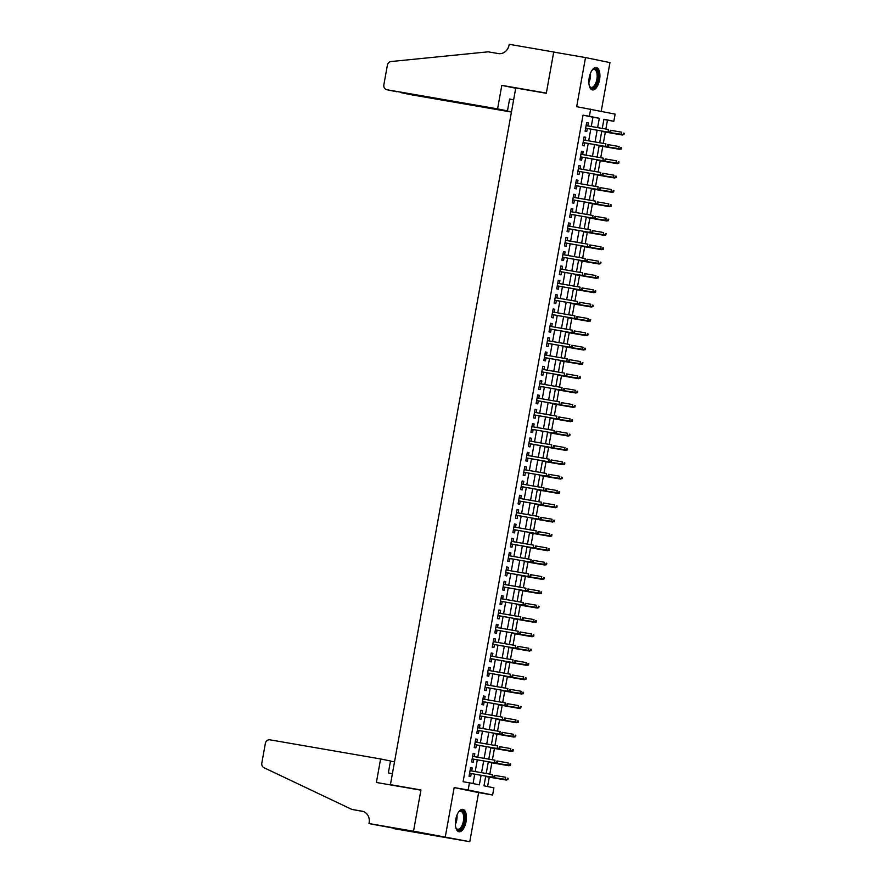 <?xml version="1.0" encoding="UTF-8"?>
<svg xmlns="http://www.w3.org/2000/svg" width="886" height="886" viewBox="0 0 886 886"><rect width="100%" height="100%" fill="white"/><g stroke="black" fill="none" stroke-linecap="round" stroke-linejoin="round"><path stroke-width="1.33" d="M466.069 821.61A11.363 5.261 99.8 0 0 462.846 809.35A11.363 5.261 99.8 0 0 455.758 819.495A11.363 5.261 99.8 0 0 458.981 831.744A11.363 5.261 99.8 0 0 466.069 821.61M599.545 79.784A11.363 5.261 99.8 0 0 596.322 67.524A11.363 5.261 99.8 0 0 589.234 77.658A11.363 5.261 99.8 0 0 592.457 89.918A11.363 5.261 99.8 0 0 599.545 79.784M485.738 776.092L483.989 785.816L493.901 787.853L492.616 795.019L468.162 789.991L469.447 782.825L479.359 784.863L481.087 775.283M368.986 823.537L413.518 831.245L420.905 790.168L376.384 782.471L380.615 758.959L269.931 739.821A4.375 3.876 -78.4 0 0 265.346 743.465L261.824 763.034A4.375 3.876 -78.4 0 0 263.973 767.708L351.853 809.416L362.031 811.177A10.2 9.037 101.6 0 1 362.285 811.222A10.2 9.037 101.6 0 1 369.13 822.751L368.986 823.537L373.781 824.523L419.909 832.951L393.45 828.565L469.79 841.7L478.617 792.605L492.616 795.019M601.217 111.259L609.967 62.607L585.513 57.568L576.675 106.674L615.128 114.117L613.843 121.282L603.92 119.245L602.281 128.404M605.891 129.035L607.475 120.186L613.843 121.282M487.577 786.558L489.271 777.133M489.825 774.098L491.852 762.802M492.406 759.767L494.432 748.471M494.986 745.425L497.013 734.129M497.555 731.094L499.593 719.797M500.136 716.763L502.174 705.466M502.716 702.421L504.754 691.124M505.297 688.09L507.335 676.793M507.877 673.759L509.915 662.462M510.458 659.417L512.485 648.12M513.038 645.086L515.065 633.789M515.619 630.754L517.645 619.458M518.199 616.412L520.226 605.116M520.769 602.081L522.806 590.785M523.349 587.75L525.387 576.443M525.93 573.408L527.967 562.112M528.51 559.077L530.548 547.781M531.091 544.746L533.128 533.438M533.671 530.404L535.698 519.107M536.251 516.073L538.278 504.776M538.832 501.742L540.859 490.434M541.412 487.4L543.439 476.103M543.982 473.069L546.02 461.772M546.562 458.738L548.6 447.43M549.143 444.395L551.181 433.099M551.723 430.064L553.761 418.768M554.304 415.733L556.342 404.426M556.884 401.391L558.911 390.095M559.465 387.06L561.491 375.764M562.045 372.729L564.072 361.422M564.626 358.387L566.652 347.09M567.195 344.056L569.233 332.759M569.776 329.725L571.813 318.417M572.356 315.383L574.394 304.086M574.936 301.052L576.974 289.755M577.517 286.71L579.555 275.413M580.097 272.379L582.124 261.082M582.678 258.047L584.705 246.751M585.258 243.705L587.285 232.409M587.839 229.374L589.866 218.078M590.408 215.043L592.446 203.747M592.989 200.701L595.027 189.405M595.569 186.37L597.607 175.074M598.15 172.039L600.187 160.743M600.73 157.697L602.768 146.4M603.311 143.366L605.337 132.069M437.983 836.196L413.529 831.168L469.79 841.7M413.529 831.168L420.939 789.958L390.416 784.675L515.763 88.002L546.297 93.285L553.706 52.075L585.513 57.568M471.706 770.964L472.238 767.996L470.588 767.664L469.037 776.258L470.687 776.601L471.23 773.589M474.287 756.633L474.818 753.665L473.168 753.322L471.618 761.927L473.268 762.27L473.811 759.247M476.867 742.302L477.399 739.334L475.749 738.99L474.198 747.596L475.848 747.928L476.391 744.916M479.448 727.96L479.979 724.992L478.329 724.659L476.779 733.254L478.429 733.597L478.972 730.585M482.028 713.629L482.56 710.661L480.91 710.317L479.359 718.923L481.009 719.266L481.552 716.242M484.598 699.287L485.14 696.33L483.479 695.986L481.94 704.591L483.59 704.924L484.133 701.911M487.178 684.956L487.721 681.987L486.06 681.655L484.52 690.249L486.17 690.593L486.713 687.58M489.759 670.624L490.29 667.656L488.64 667.313L487.09 675.918L488.751 676.262L489.293 673.238M492.339 656.282L492.871 653.325L491.221 652.982L489.67 661.587L491.331 661.92L491.874 658.907M494.92 641.951L495.451 638.983L493.801 638.651L492.251 647.245L493.901 647.588L494.443 644.576M497.5 627.62L498.032 624.652L496.381 624.309L494.831 632.914L496.481 633.257L497.024 630.234M500.081 613.278L500.612 610.321L498.962 609.978L497.411 618.583L499.062 618.915L499.604 615.903M502.661 598.947L503.193 595.979L501.542 595.647L499.992 604.241L501.642 604.584L502.185 601.561M505.241 584.616L505.773 581.648L504.123 581.305L502.572 589.91L504.223 590.253L504.765 587.23M507.811 570.274L508.354 567.317L506.692 566.974L505.153 575.579L506.803 575.911L507.346 572.899M510.391 555.943L510.934 552.975L509.273 552.642L507.733 561.237L509.384 561.58L509.926 558.557M512.972 541.612L513.503 538.644L511.853 538.3L510.303 546.906L511.964 547.249L512.507 544.225M515.552 527.27L516.084 524.313L514.434 523.969L512.883 532.575L514.544 532.907L515.087 529.894M518.133 512.939L518.664 509.971L517.014 509.638L515.464 518.232L517.114 518.576L517.657 515.552M520.713 498.608L521.245 495.639L519.595 495.296L518.044 503.901L519.694 504.245L520.237 501.221M523.294 484.265L523.825 481.308L522.175 480.965L520.625 489.57L522.275 489.903L522.818 486.89M525.874 469.934L526.406 466.966L524.756 466.634L523.205 475.228L524.855 475.572L525.398 472.548M528.455 455.603L528.986 452.635L527.336 452.292L525.786 460.897L527.436 461.241L527.978 458.217M531.024 441.261L531.567 438.304L529.906 437.961L528.366 446.566L530.016 446.898L530.559 443.886M533.605 426.93L534.147 423.962L532.486 423.63L530.947 432.224L532.597 432.567L533.139 429.544M536.185 412.599L536.717 409.631L535.066 409.288L533.516 417.893L535.177 418.236L535.72 415.213M538.766 398.257L539.297 395.3L537.647 394.957L536.096 403.551L537.758 403.894L538.3 400.882M541.346 383.926L541.878 380.958L540.227 380.626L538.677 389.22L540.327 389.563L540.87 386.54M543.926 369.595L544.458 366.627L542.808 366.283L541.257 374.889L542.908 375.221L543.45 372.209M546.507 355.253L547.039 352.296L545.388 351.952L543.838 360.547L545.488 360.89L546.031 357.878M549.087 340.922L549.619 337.954L547.969 337.621L546.418 346.216L548.069 346.559L548.611 343.535M551.668 326.591L552.199 323.623L550.549 323.279L548.999 331.885L550.649 332.217L551.192 329.204M554.237 312.249L554.78 309.292L553.119 308.948L551.579 317.542L553.229 317.886L553.772 314.873M556.818 297.917L557.36 294.949L555.699 294.606L554.16 303.211L555.81 303.555L556.353 300.531M559.398 283.586L559.93 280.618L558.28 280.275L556.729 288.88L558.39 289.213L558.933 286.2M561.979 269.244L562.51 266.276L560.86 265.944L559.31 274.538L560.971 274.881L561.514 271.869M564.559 254.913L565.091 251.945L563.441 251.602L561.89 260.207L563.54 260.55L564.083 257.527M567.14 240.582L567.671 237.614L566.021 237.271L564.471 245.876L566.121 246.208L566.663 243.196M569.72 226.24L570.252 223.272L568.602 222.94L567.051 231.534L568.701 231.877L569.244 228.865M572.301 211.909L572.832 208.941L571.182 208.598L569.632 217.203L571.282 217.546L571.824 214.523M574.881 197.578L575.413 194.61L573.763 194.267L572.212 202.872L573.862 203.204L574.405 200.192M577.45 183.236L577.993 180.268L576.332 179.936L574.793 188.53L576.443 188.873L576.985 185.861M580.031 168.905L580.574 165.937L578.912 165.593L577.373 174.199L579.023 174.542L579.566 171.519M582.611 154.563L583.143 151.606L581.493 151.262L579.942 159.868L581.604 160.2L582.146 157.187M585.192 140.232L585.724 137.264L584.073 136.931L582.523 145.525L584.184 145.869L584.727 142.856M607.475 120.186L603.887 119.444M591.261 126.499L592.933 117.196L583.021 115.158L463.09 781.729L469.447 782.825M473.035 783.567L474.73 774.187M475.195 771.573L477.31 759.856M477.775 757.231L479.88 745.514M480.356 742.9L482.46 731.183M482.936 728.569L485.041 716.852M485.517 714.227L487.621 702.509M488.097 699.896L490.202 688.178M490.667 685.565L492.782 673.847M493.247 671.223L495.363 659.505M495.828 656.891L497.943 645.174M498.408 642.56L500.524 630.843M500.989 628.218L503.093 616.501M503.569 613.887L505.673 602.17M506.15 599.556L508.254 587.839M508.73 585.214L510.834 573.497M511.311 570.883L513.415 559.166M513.88 556.552L515.995 544.835M516.46 542.21L518.576 530.492M519.041 527.879L521.156 516.161M521.621 513.548L523.737 501.83M524.202 499.206L526.306 487.488M526.782 484.875L528.887 473.157M529.363 470.544L531.467 458.826M531.943 456.201L534.048 444.484M534.524 441.87L536.628 430.153M537.093 427.528L539.209 415.822M539.674 413.197L541.789 401.48M542.254 398.866L544.369 387.149M544.835 384.524L546.95 372.818M547.415 370.193L549.519 358.476M549.996 355.862L552.1 344.145M552.576 341.52L554.68 329.802M555.157 327.189L557.261 315.471M557.737 312.858L559.841 301.14M560.306 298.516L562.422 286.798M562.887 284.185L565.002 272.467M565.467 269.853L567.583 258.136M568.048 255.511L570.163 243.794M570.628 241.18L572.733 229.463M573.209 226.849L575.313 215.132M575.789 212.507L577.893 200.79M578.37 198.176L580.474 186.459M580.95 183.845L583.054 172.128M583.52 169.503L585.635 157.786M586.1 155.172L588.215 143.454M588.681 140.841L590.796 129.123M587.772 125.901L588.304 122.932L586.654 122.589L585.103 131.194L586.753 131.538L587.296 128.514M390.416 784.675L397.205 786.07M478.617 792.605L454.164 787.576L445.326 836.672M454.164 787.576L468.162 789.991M583.021 115.158L589.378 116.254L590.674 109.089M601.804 131.028L599.7 142.746M599.224 145.359L597.12 157.077M596.643 159.69L594.539 171.408M594.063 174.033L591.959 185.75M591.494 188.364L589.378 200.081M588.913 202.695L586.798 214.412M586.333 217.037L584.217 228.754M583.752 231.368L581.648 243.085M581.172 245.699L579.067 257.416M578.591 260.041L576.487 271.758M576.011 274.372L573.907 286.089M573.43 288.703L571.326 300.42M570.85 303.045L568.746 314.763M568.28 317.376L566.165 329.094M565.7 331.707L563.585 343.425M563.119 346.049L561.004 357.767M560.539 360.38L558.435 372.098M557.958 374.723L555.854 386.429M555.378 389.054L553.274 400.771M552.798 403.385L550.693 415.102M550.217 417.727L548.113 429.444M547.637 432.058L545.532 443.775M545.067 446.389L542.952 458.106M542.487 460.731L540.371 472.448M539.906 475.062L537.791 486.779M537.326 489.393L535.222 501.111M534.745 503.735L532.641 515.453M532.165 518.066L530.061 529.784M529.584 532.397L527.48 544.115M527.004 546.74L524.9 558.457M524.423 561.071L522.319 572.788M521.854 575.402L519.739 587.119M519.274 589.744L517.158 601.461M516.693 604.075L514.578 615.792M514.113 618.406L512.008 630.123M511.532 632.748L509.428 644.465M508.952 647.079L506.847 658.796M506.371 661.41L504.267 673.127M503.791 675.752L501.686 687.47M501.21 690.083L499.106 701.801M498.641 704.414L496.525 716.132M496.06 718.756L493.945 730.474M493.48 733.087L491.365 744.805M490.899 747.419L488.795 759.136M488.319 761.761L486.215 773.478M597.618 127.606L599.301 118.292L589.378 116.254M481.552 772.67L483.667 760.952M484.133 758.338L486.248 746.621M486.713 743.996L488.828 732.279M489.293 729.665L491.398 717.948M491.874 715.334L493.978 703.617M494.454 700.992L496.559 689.275M497.035 686.661L499.139 674.944M499.615 672.33L501.72 660.613M502.196 657.988L504.3 646.271M504.765 643.657L506.881 631.939M507.346 629.326L509.461 617.608M509.926 614.984L512.042 603.266M512.507 600.653L514.611 588.935M515.087 586.322L517.191 574.604M517.668 571.979L519.772 560.262M520.248 557.648L522.352 545.931M522.829 543.317L524.933 531.6M525.409 528.975L527.513 517.258M527.978 514.644L530.094 502.927M530.559 500.313L532.674 488.596M533.139 485.971L535.255 474.254M535.72 471.64L537.824 459.923M538.3 457.309L540.405 445.592M540.881 442.967L542.985 431.249M543.461 428.636L545.566 416.918M546.042 414.294L548.146 402.587M548.622 399.963L550.727 388.245M551.192 385.631L553.307 373.914M553.772 371.289L555.887 359.583M556.353 356.958L558.468 345.241M558.933 342.627L561.037 330.91M561.514 328.285L563.618 316.568M564.094 313.954L566.198 302.237M566.675 299.623L568.779 287.906M569.255 285.281L571.359 273.564M571.835 270.95L573.94 259.233M574.405 256.619L576.52 244.901M576.985 242.277L579.101 230.559M579.566 227.946L581.681 216.228M582.146 213.615L584.251 201.897M584.727 199.272L586.831 187.555M587.307 184.941L589.412 173.224M589.888 170.61L591.992 158.893M592.468 156.268L594.572 144.551M595.049 141.937L597.153 130.22M592.933 117.196L599.301 118.292M586.643 122.645L588.304 122.932M584.062 136.976L585.724 137.264M581.482 151.318L583.143 151.606M578.901 165.649L580.574 165.937M576.332 179.98L577.993 180.268M573.751 194.322L575.413 194.61M571.171 208.653L572.832 208.941M568.59 222.984L570.252 223.272M566.01 237.326L567.671 237.614M563.43 251.657L565.091 251.945M560.849 265.999L562.51 266.276M558.269 280.33L559.93 280.618M555.688 294.661L557.36 294.949M553.119 309.004L554.78 309.292M550.538 323.335L552.199 323.623M547.958 337.666L549.619 337.954M545.377 352.008L547.039 352.296M542.797 366.339L544.458 366.627M540.216 380.67L541.878 380.958M537.636 395.012L539.297 395.3M535.055 409.343L536.717 409.631M532.475 423.674L534.147 423.962M529.906 438.016L531.567 438.304M527.325 452.347L528.986 452.635M524.745 466.678L526.406 466.966M522.164 481.02L523.825 481.308M519.584 495.352L521.245 495.639M517.003 509.683L518.664 509.971M514.423 524.025L516.084 524.313M511.842 538.356L513.503 538.644M509.262 552.687L510.934 552.975M506.692 567.029L508.354 567.317M504.112 581.36L505.773 581.648M501.531 595.691L503.193 595.979M498.951 610.033L500.612 610.321M496.37 624.364L498.032 624.652M493.79 638.695L495.451 638.983M491.209 653.037L492.871 653.325M488.629 667.368L490.29 667.656M486.049 681.699L487.721 681.987M483.479 696.042L485.14 696.33M480.899 710.373L482.56 710.661M478.318 724.704L479.979 724.992M475.738 739.046L477.399 739.334M473.157 753.377L474.818 753.665M470.577 767.708L472.238 767.996M585.635 128.226L609.203 132.302L585.646 128.193M610.033 131.826L610.698 131.959L610.952 130.53L610.288 130.397L610.033 131.826L608.017 132.058L608.483 129.478L586.111 125.613M610.288 130.397L610.952 130.53M609.203 132.302L610.698 131.959M623.921 134.683L624.176 133.243L623.511 133.11L623.257 134.55L623.921 134.683L621.23 134.783L621.695 132.202L610.532 130.264M623.511 133.11L624.176 133.243M623.257 134.55L601.738 131.405M622.426 135.026L601.727 131.438M591.87 70.503A9.835 4.552 -80.2 0 1 592.457 69.883A9.835 4.552 -80.2 0 1 598.105 74.502A9.835 4.552 -80.2 0 1 595.27 86.075A9.835 4.552 -80.2 0 1 589.6 86.396A9.835 4.552 -80.2 0 1 589.256 85.621M589.423 86.031A9.104 4.22 99.8 0 0 591.183 87.404A9.104 4.22 99.8 0 0 597.12 74.69A9.104 4.22 99.8 0 0 594.284 69.462A9.104 4.22 99.8 0 0 592.169 70.171M591.793 89.707A11.285 5.227 99.8 0 0 598.803 73.903A11.285 5.227 99.8 0 0 595.636 67.502M458.394 812.329A9.835 4.552 -80.2 0 1 458.981 811.709A9.835 4.552 -80.2 0 1 464.629 816.327A9.835 4.552 -80.2 0 1 461.794 827.901A9.835 4.552 -80.2 0 1 456.124 828.233A9.835 4.552 -80.2 0 1 455.781 827.446M455.947 827.867A9.104 4.22 99.8 0 0 457.708 829.241A9.104 4.22 99.8 0 0 463.644 816.515A9.104 4.22 99.8 0 0 460.809 811.299A9.104 4.22 99.8 0 0 458.693 811.997M458.317 831.533A11.285 5.227 99.8 0 0 465.327 815.729A11.285 5.227 99.8 0 0 462.16 809.339M497.578 108.878L386.905 89.741L507.456 110.905L497.578 108.878L501.808 85.366L546.33 93.074L553.728 51.997L509.195 44.3L509.051 45.086A10.2 9.037 -78.4 0 1 498.342 53.581L488.175 51.82L391.036 61.533A4.375 3.876 -78.4 0 0 387.381 65.21L383.86 84.779A4.375 3.876 -78.4 0 0 386.905 89.741M555.987 52.462L553.728 51.997M515.718 88.235L501.808 85.366M513.636 99.841L509.605 99.01L507.456 110.905M511.488 111.758L411.359 94.769A4.375 3.876 101.6 0 1 411.148 94.724M511.432 112.068L411.359 94.769M513.625 99.863L509.572 99.166M400.572 92.421L401.502 92.587M394.525 761.849L390.471 761.14M351.853 809.416L363.36 811.521M413.518 831.245L437.972 836.273M380.615 758.959L390.493 760.996L388.356 772.891L392.387 773.722M583.066 142.568L606.622 146.644L583.066 142.524M607.453 146.157L608.117 146.301L608.372 144.861L607.718 144.728L607.453 146.157L605.437 146.389L605.902 143.82L583.531 139.944M607.718 144.728L608.372 144.861M606.622 146.644L608.117 146.301M604.872 160.499L605.537 160.632L605.791 159.203L605.138 159.059L604.872 160.499L602.857 160.731L580.485 156.866L604.042 160.975L602.857 160.731L603.322 158.151L580.95 154.286M605.138 159.059L605.791 159.203M604.042 160.975L605.537 160.632M602.303 174.83L602.956 174.963L603.211 173.534L602.558 173.401L602.303 174.83L600.276 175.063L577.905 171.197L601.461 175.306L600.276 175.063L600.741 172.482L578.37 168.617M602.558 173.401L603.211 173.534M601.461 175.306L602.956 174.963M575.324 185.573L598.892 189.648L575.324 185.528M599.722 189.161L600.376 189.305L600.642 187.865L599.977 187.732L599.722 189.161L597.696 189.405L598.161 186.824L575.789 182.948M599.977 187.732L600.642 187.865M598.892 189.648L600.376 189.305M621.341 149.014L621.595 147.585L620.931 147.441L620.676 148.881L621.341 149.014L618.661 149.114L619.115 146.533L607.951 144.606M620.931 147.441L621.595 147.585M620.676 148.881L599.157 145.736M619.846 149.357L599.146 145.78M618.76 163.345L619.015 161.916L618.35 161.784L618.096 163.212L618.76 163.345L616.08 163.445L616.545 160.864L605.382 158.937M618.35 161.784L619.015 161.916M618.096 163.212L596.577 160.078L617.265 163.689M616.18 177.687L616.434 176.248L615.781 176.115L615.515 177.554L616.18 177.687L613.5 177.787L613.965 175.206L602.801 173.268M615.781 176.115L616.434 176.248M615.515 177.554L593.997 174.409L614.685 178.031M613.599 192.018L613.854 190.59L613.201 190.446L612.935 191.885L613.599 192.018L610.919 192.118L611.384 189.538L600.221 187.611M613.201 190.446L613.854 190.59M612.935 191.885L591.416 188.74M612.104 192.362L591.416 188.784M572.744 199.904L596.311 203.979L572.755 199.871M597.142 203.503L597.795 203.636L598.061 202.207L597.397 202.063L597.142 203.503L595.115 203.736L595.58 201.155L573.22 197.29M597.397 202.063L598.061 202.207M596.311 203.979L597.795 203.636M611.019 206.36L611.274 204.921L610.62 204.788L610.354 206.216L611.019 206.36L608.339 206.449L608.804 203.869L597.64 201.942M610.62 204.788L611.274 204.921M610.354 206.216L588.836 203.082M609.524 206.693L588.836 203.115M570.163 214.235L593.731 218.31L570.174 214.202M594.561 217.834L595.226 217.967L595.481 216.538L594.816 216.405L594.561 217.834L592.535 218.067L593 215.486L570.639 211.621M594.816 216.405L595.481 216.538M593.731 218.31L595.226 217.967M608.438 220.692L608.704 219.252L608.04 219.119L607.785 220.559L608.438 220.692L605.758 220.791L606.223 218.211L595.06 216.273M608.04 219.119L608.704 219.252M607.785 220.559L586.266 217.413M606.943 221.035L586.255 217.458M567.583 228.577L591.15 232.653L567.594 228.533M591.981 232.176L592.645 232.309L592.9 230.869L592.236 230.737L591.981 232.176L589.954 232.409L590.419 229.828L568.059 225.952M592.236 230.737L592.9 230.869M591.15 232.653L592.645 232.309M605.858 235.023L606.124 233.594L605.459 233.45L605.204 234.89L605.858 235.023L603.178 235.122L603.643 232.542L592.479 230.615M605.459 233.45L606.124 233.594M605.204 234.89L583.686 231.744M604.374 235.366L583.675 231.789M565.002 242.908L588.57 246.984L565.013 242.875M589.4 246.507L590.065 246.64L590.32 245.212L589.655 245.068L589.4 246.507L587.385 246.74L587.839 244.159L565.478 240.294M589.655 245.068L590.32 245.212M588.57 246.984L590.065 246.64M603.277 249.365L603.543 247.925L602.879 247.792L602.624 249.221L603.277 249.365L600.597 249.453L601.062 246.873L589.899 244.946M602.879 247.792L603.543 247.925M602.624 249.221L581.105 246.086M601.793 249.697L581.094 246.12M586.82 260.838L587.484 260.971L587.739 259.543L587.075 259.41L586.82 260.838L584.804 261.071L562.433 257.206L585.989 261.315L584.804 261.071L585.269 258.49L562.898 254.625M587.075 259.41L587.739 259.543M585.989 261.315L587.484 260.971M600.708 263.696L600.963 262.256L600.298 262.123L600.043 263.563L600.708 263.696L598.017 263.795L598.482 261.215L587.318 259.277M600.298 262.123L600.963 262.256M600.043 263.563L578.525 260.418M599.213 264.039L578.514 260.462M584.239 275.181L584.904 275.313L585.159 273.874L584.505 273.741L584.239 275.181L582.224 275.413L559.852 271.537L583.409 275.657L582.224 275.413L582.689 272.833L560.317 268.956M584.505 273.741L585.159 273.874M583.409 275.657L584.904 275.313M598.128 278.027L598.382 276.598L597.718 276.465L597.463 277.894L598.128 278.027L595.447 278.126L595.901 275.546L584.738 273.619M597.718 276.465L598.382 276.598M597.463 277.894L575.944 274.76L596.632 278.37M581.659 289.512L582.323 289.644L582.578 288.216L581.925 288.072L581.659 289.512L579.643 289.744L557.272 285.879L580.828 289.988L579.643 289.744L580.108 287.164L557.737 283.298M581.925 288.072L582.578 288.216M580.828 289.988L582.323 289.644M595.547 292.369L595.802 290.929L595.137 290.796L594.883 292.225L595.547 292.369L592.867 292.458L593.332 289.877L582.168 287.95M595.137 290.796L595.802 290.929M594.883 292.225L573.364 289.091L594.052 292.701M554.691 300.243L578.248 304.319L554.691 300.21M579.09 303.843L579.743 303.976L579.998 302.547L579.344 302.414L579.09 303.843L577.063 304.075L577.528 301.495L555.157 297.63M579.344 302.414L579.998 302.547M578.248 304.319L579.743 303.976M592.967 306.7L593.221 305.26L592.568 305.127L592.302 306.567L592.967 306.7L590.286 306.8L590.752 304.219L579.588 302.281M592.568 305.127L593.221 305.26M592.302 306.567L570.783 303.422M591.471 307.043L570.783 303.466M552.111 314.585L575.678 318.661L552.111 314.541M576.509 318.185L577.163 318.318L577.428 316.878L576.764 316.745L576.509 318.185L574.482 318.417L574.948 315.837L552.576 311.961M576.764 316.745L577.428 316.878M575.678 318.661L577.163 318.318M590.386 321.031L590.641 319.602L589.987 319.469L589.722 320.898L590.386 321.031L587.706 321.131L588.171 318.55L577.007 316.623M589.987 319.469L590.641 319.602M589.722 320.898L568.203 317.764M588.891 321.374L568.203 317.797M549.53 328.916L573.098 332.992L549.541 328.883M573.929 332.516L574.582 332.649L574.848 331.22L574.183 331.076L573.929 332.516L571.902 332.748L572.367 330.168L550.007 326.303M574.183 331.076L574.848 331.22M573.098 332.992L574.582 332.649M587.806 335.373L588.06 333.933L587.407 333.8L587.141 335.229L587.806 335.373L585.125 335.462L585.591 332.881L574.427 330.954M587.407 333.8L588.06 333.933M587.141 335.229L565.622 332.095M586.31 335.705L565.622 332.128M546.95 343.247L570.518 347.323L546.961 343.214M571.348 346.847L572.013 346.991L572.267 345.551L571.603 345.418L571.348 346.847L569.321 347.079L569.787 344.499L547.426 340.634M571.603 345.418L572.267 345.551M570.518 347.323L572.013 346.991M585.225 349.704L585.491 348.276L584.826 348.132L584.572 349.571L585.225 349.704L582.545 349.804L583.01 347.223L571.847 345.285M584.826 348.132L585.491 348.276M584.572 349.571L563.053 346.426M583.73 350.048L563.042 346.47M544.369 357.59L567.937 361.665L544.381 357.545M568.768 361.189L569.432 361.322L569.687 359.882L569.022 359.749L568.768 361.189L566.741 361.422L567.206 358.841L544.846 354.965M569.022 359.749L569.687 359.882M567.937 361.665L569.432 361.322M582.645 364.035L582.91 362.607L582.246 362.474L581.991 363.902L582.645 364.035L579.965 364.135L580.43 361.554L569.266 359.627M582.246 362.474L582.91 362.607M581.991 363.902L560.473 360.768M581.161 364.379L560.461 360.801M566.187 375.52L566.852 375.653L567.106 374.224L566.442 374.08L566.187 375.52L564.172 375.753L541.8 371.887L565.357 375.996L564.172 375.753L564.626 373.172L542.265 369.307M566.442 374.08L567.106 374.224M565.357 375.996L566.852 375.653M580.064 378.377L580.33 376.938L579.665 376.805L579.411 378.233L580.064 378.377L577.384 378.466L577.849 375.885L566.686 373.958M579.665 376.805L580.33 376.938M579.411 378.233L557.892 375.099L578.58 378.71M539.209 386.252L562.776 390.327L539.22 386.218M563.607 389.851L564.271 389.995L564.526 388.555L563.861 388.422L563.607 389.851L561.591 390.084L562.056 387.503L539.685 383.638M563.861 388.422L564.526 388.555M562.776 390.327L564.271 389.995M577.495 392.708L577.75 391.28L577.085 391.136L576.83 392.576L577.495 392.708L574.804 392.808L575.269 390.228L564.105 388.289M577.085 391.136L577.75 391.28M576.83 392.576L555.312 389.43L576 393.052M536.639 400.594L560.196 404.669L536.639 400.55M561.026 404.193L561.691 404.326L561.945 402.886L561.292 402.753L561.026 404.193L559.011 404.426L559.476 401.845L537.104 397.969M561.292 402.753L561.945 402.886M560.196 404.669L561.691 404.326M574.914 407.039L575.169 405.611L574.505 405.478L574.25 406.907L574.914 407.039L572.234 407.139L572.688 404.559L561.525 402.632M574.505 405.478L575.169 405.611M574.25 406.907L552.731 403.772M573.419 407.383L552.72 403.806M534.059 414.925L557.615 419L534.059 414.892M558.446 418.524L559.11 418.657L559.365 417.228L558.712 417.096L558.446 418.524L556.43 418.757L556.895 416.176L534.524 412.311M558.712 417.096L559.365 417.228M557.615 419L559.11 418.657M572.334 421.382L572.589 419.942L571.924 419.809L571.669 421.238L572.334 421.382L569.654 421.47L570.119 418.89L558.955 416.963M571.924 419.809L572.589 419.942M571.669 421.238L550.151 418.103M570.839 421.725L550.151 418.137M531.478 429.256L555.035 433.332L531.478 429.223M555.876 432.855L556.53 432.999L556.785 431.56L556.131 431.427L555.876 432.855L553.85 433.088L554.315 430.507L531.943 426.642M556.131 431.427L556.785 431.56M555.035 433.332L556.53 432.999M569.753 435.713L570.008 434.284L569.355 434.14L569.089 435.58L569.753 435.713L567.073 435.812L567.538 433.232L556.375 431.294M569.355 434.14L570.008 434.284M569.089 435.58L547.57 432.434M568.258 436.056L547.57 432.479M528.898 443.598L552.465 447.674L528.898 443.554M553.296 447.197L553.949 447.33L554.215 445.891L553.551 445.758L553.296 447.197L551.269 447.43L551.734 444.85L529.363 440.973M553.551 445.758L554.215 445.891M552.465 447.674L553.949 447.33M567.173 450.044L567.428 448.615L566.774 448.482L566.508 449.911L567.173 450.044L564.493 450.143L564.958 447.563L553.794 445.636M566.774 448.482L567.428 448.615M566.508 449.911L544.99 446.777M565.678 450.387L544.99 446.81M526.317 457.929L549.885 462.005L526.328 457.896M550.715 461.528L551.369 461.661L551.635 460.233L550.97 460.1L550.715 461.528L548.689 461.761L549.154 459.181L526.793 455.315M550.97 460.1L551.635 460.233M549.885 462.005L551.369 461.661M564.592 464.386L564.847 462.946L564.194 462.813L563.928 464.242L564.592 464.386L561.912 464.474L562.377 461.894L551.214 459.967M564.194 462.813L564.847 462.946M563.928 464.242L542.409 461.108M563.097 464.729L542.409 461.141M548.135 475.86L548.799 476.003L549.054 474.564L548.39 474.431L548.135 475.86L546.108 476.092L523.748 472.227L547.304 476.336L546.108 476.092L546.573 473.512L524.213 469.646M548.39 474.431L549.054 474.564M547.304 476.336L548.799 476.003M562.012 478.717L562.278 477.288L561.613 477.144L561.359 478.584L562.012 478.717L559.332 478.817L559.797 476.236L548.633 474.298M561.613 477.144L562.278 477.288M561.359 478.584L539.84 475.439M560.517 479.06L539.829 475.483M521.156 486.602L544.724 490.678L521.167 486.558M545.554 490.202L546.219 490.335L546.474 488.895L545.809 488.762L545.554 490.202L543.528 490.434L543.993 487.854L521.632 483.977M545.809 488.762L546.474 488.895M544.724 490.678L546.219 490.335M542.974 504.533L543.639 504.666L543.893 503.237L543.229 503.104L542.974 504.533L540.958 504.765L518.587 500.9L542.143 505.009L540.958 504.765L541.412 502.185L519.052 498.32M543.229 503.104L543.893 503.237M542.143 505.009L543.639 504.666M515.995 515.264L539.563 519.34L516.006 515.231M540.394 518.864L541.058 519.008L541.313 517.568L540.648 517.435L540.394 518.864L538.378 519.096L538.843 516.516L516.472 512.651M540.648 517.435L541.313 517.568M539.563 519.34L541.058 519.008M559.431 493.048L559.697 491.619L559.033 491.486L558.778 492.915L559.431 493.048L556.751 493.148L557.216 490.567L546.053 488.64M559.033 491.486L559.697 491.619M558.778 492.915L537.259 489.781L557.947 493.391M556.851 507.39L557.117 505.95L556.452 505.817L556.198 507.246L556.851 507.39L554.171 507.479L554.636 504.898L543.472 502.971M556.452 505.817L557.117 505.95M556.198 507.246L534.679 504.112M555.367 507.733L534.668 504.145M554.282 521.721L554.536 520.292L553.872 520.148L553.617 521.588L554.282 521.721L551.59 521.821L552.056 519.24L540.892 517.302M553.872 520.148L554.536 520.292M553.617 521.588L532.098 518.443M552.786 522.064L532.087 518.487M513.426 529.606L536.982 533.682L513.426 529.562M537.813 533.206L538.478 533.339L538.732 531.91L538.079 531.766L537.813 533.206L535.797 533.438L536.263 530.858L513.891 526.982M538.079 531.766L538.732 531.91M536.982 533.682L538.478 533.339M551.701 536.052L551.956 534.623L551.291 534.491L551.037 535.919L551.701 536.052L549.021 536.152L549.475 533.571L538.311 531.644M551.291 534.491L551.956 534.623M551.037 535.919L529.518 532.785M550.206 536.395L529.507 532.818M510.845 543.938L534.402 548.013L510.845 543.904M535.233 547.537L535.897 547.67L536.152 546.241L535.498 546.108L535.233 547.537L533.217 547.769L533.682 545.189L511.311 541.324M535.498 546.108L536.152 546.241M534.402 548.013L535.897 547.67M549.121 550.394L549.375 548.955L548.711 548.822L548.456 550.25L549.121 550.394L546.44 550.483L546.906 547.913L535.742 545.975M548.711 548.822L549.375 548.955M548.456 550.25L526.937 547.116M547.626 550.738L526.937 547.149M508.265 558.269L531.821 562.344L508.265 558.235M532.663 561.868L533.317 562.012L533.571 560.572L532.918 560.439L532.663 561.868L530.636 562.101L531.102 559.52L508.73 555.655M532.918 560.439L533.571 560.572M531.821 562.344L533.317 562.012M546.54 564.725L546.795 563.297L546.141 563.153L545.876 564.592L546.54 564.725L543.86 564.825L544.325 562.245L533.162 560.317M546.141 563.153L546.795 563.297M545.876 564.592L524.357 561.447M545.045 565.069L524.357 561.491M505.685 572.611L529.252 576.686L505.685 572.566M530.083 576.21L530.736 576.343L531.002 574.914L530.337 574.77L530.083 576.21L528.056 576.443L528.521 573.862L506.15 569.986M530.337 574.77L531.002 574.914M529.252 576.686L530.736 576.343M543.96 579.056L544.214 577.628L543.561 577.495L543.295 578.923L543.96 579.056L541.28 579.156L541.745 576.576L530.581 574.649M543.561 577.495L544.214 577.628M543.295 578.923L521.776 575.789M542.465 579.4L521.776 575.822M503.104 586.942L526.672 591.017L503.115 586.909M527.502 590.541L528.156 590.674L528.421 589.245L527.757 589.112L527.502 590.541L525.476 590.774L525.941 588.193L503.58 584.328M527.757 589.112L528.421 589.245M526.672 591.017L528.156 590.674M541.379 593.398L541.634 591.959L540.981 591.826L540.715 593.255L541.379 593.398L538.699 593.498L539.164 590.918L528.001 588.98M540.981 591.826L541.634 591.959M540.715 593.255L519.196 590.12L539.884 593.742M524.922 604.872L525.586 605.016L525.841 603.576L525.176 603.444L524.922 604.872L522.895 605.105L500.535 601.24L524.091 605.36L522.895 605.105L523.36 602.524L501 598.659M525.176 603.444L525.841 603.576M524.091 605.36L525.586 605.016M538.799 607.73L539.065 606.301L538.4 606.157L538.145 607.597L538.799 607.73L536.119 607.829L536.584 605.249L525.42 603.322M538.4 606.157L539.065 606.301M538.145 607.597L516.627 604.451M537.304 608.073L516.616 604.496M497.943 615.615L521.511 619.691L497.954 615.571M522.341 619.214L523.006 619.347L523.261 617.919L522.596 617.775L522.341 619.214L520.315 619.447L520.78 616.866L498.419 612.99M522.596 617.775L523.261 617.919M521.511 619.691L523.006 619.347M536.218 622.061L536.484 620.632L535.82 620.499L535.565 621.928L536.218 622.061L533.538 622.16L534.003 619.58L522.84 617.653M535.82 620.499L536.484 620.632M535.565 621.928L514.046 618.793L534.734 622.404M495.363 629.946L518.93 634.022L495.374 629.913M519.761 633.545L520.425 633.678L520.68 632.25L520.016 632.117L519.761 633.545L517.745 633.778L518.199 631.197L495.839 627.332M520.016 632.117L520.68 632.25M518.93 634.022L520.425 633.678M533.638 636.403L533.904 634.963L533.239 634.83L532.984 636.27L533.638 636.403L530.958 636.502L531.423 633.922L520.259 631.984M533.239 634.83L533.904 634.963M532.984 636.27L511.466 633.125M532.154 636.746L511.455 633.158M492.782 644.288L516.35 648.364L492.793 644.244M517.18 647.876L517.845 648.02L518.1 646.581L517.435 646.448L517.18 647.876L515.165 648.109L515.63 645.529L493.258 641.663M517.435 646.448L518.1 646.581M516.35 648.364L517.845 648.02M531.068 650.734L531.323 649.305L530.659 649.161L530.404 650.601L531.068 650.734L528.377 650.833L528.842 648.253L517.679 646.326M530.659 649.161L531.323 649.305M530.404 650.601L508.885 647.456M529.573 651.077L508.874 647.5M490.213 658.619L513.769 662.695L490.213 658.575M514.6 662.219L515.264 662.351L515.519 660.923L514.866 660.779L514.6 662.219L512.584 662.451L513.049 659.871L490.678 656.005M514.866 660.779L515.519 660.923M513.769 662.695L515.264 662.351M528.488 665.065L528.743 663.636L528.078 663.503L527.823 664.932L528.488 665.065L525.808 665.164L526.262 662.584L515.098 660.657M528.078 663.503L528.743 663.636M527.823 664.932L506.305 661.798M526.993 665.408L506.294 661.831M487.632 672.95L511.189 677.026L487.632 672.917M512.019 676.55L512.684 676.683L512.939 675.254L512.285 675.121L512.019 676.55L510.004 676.782L510.469 674.202L488.097 670.337M512.285 675.121L512.939 675.254M511.189 677.026L512.684 676.683M525.907 679.407L526.162 677.967L525.498 677.834L525.243 679.274L525.907 679.407L523.227 679.507L523.692 676.926L512.529 674.988M525.498 677.834L526.162 677.967M525.243 679.274L503.724 676.129M524.412 679.75L503.724 676.162M485.052 687.292L508.608 691.368L485.052 687.248M509.45 690.881L510.103 691.025L510.358 689.585L509.705 689.452L509.45 690.881L507.423 691.113L507.888 688.544L485.517 684.668M509.705 689.452L510.358 689.585M508.608 691.368L510.103 691.025M523.327 693.738L523.582 692.309L522.928 692.165L522.662 693.605L523.327 693.738L520.647 693.838L521.112 691.257L509.948 689.33M522.928 692.165L523.582 692.309M522.662 693.605L501.144 690.46M521.832 694.081L501.144 690.504M506.87 705.223L507.523 705.356L507.789 703.927L507.124 703.783L506.87 705.223L504.843 705.455L482.471 701.59L506.039 705.699L504.843 705.455L505.308 702.875L482.936 699.01M507.124 703.783L507.789 703.927M506.039 705.699L507.523 705.356M520.746 708.069L521.001 706.64L520.348 706.507L520.082 707.936L520.746 708.069L518.066 708.169L518.531 705.588L507.368 703.661M520.348 706.507L521.001 706.64M520.082 707.936L498.563 704.802L519.251 708.412M504.289 719.554L504.942 719.687L505.208 718.258L504.544 718.125L504.289 719.554L502.262 719.786L479.902 715.921L503.458 720.03L502.262 719.786L502.727 717.206L480.367 713.341M504.544 718.125L505.208 718.258M503.458 720.03L504.942 719.687M518.166 722.411L518.421 720.971L517.767 720.839L517.502 722.278L518.166 722.411L515.486 722.511L515.951 719.93L504.787 717.992M517.767 720.839L518.421 720.971M517.502 722.278L495.983 719.133L516.671 722.755M477.31 730.297L500.878 734.372L477.321 730.252M501.709 733.885L502.373 734.029L502.628 732.589L501.963 732.456L501.709 733.885L499.682 734.129L500.147 731.548L477.787 727.672M501.963 732.456L502.628 732.589M500.878 734.372L502.373 734.029M515.586 736.742L515.851 735.314L515.187 735.17L514.932 736.609L515.586 736.742L512.905 736.842L513.371 734.261L502.207 732.334M515.187 735.17L515.851 735.314M514.932 736.609L493.413 733.464M514.09 737.086L493.402 733.508M474.73 744.628L498.297 748.703L474.741 744.594M499.128 748.227L499.793 748.36L500.047 746.931L499.383 746.787L499.128 748.227L497.101 748.46L497.567 745.879L475.206 742.014M499.383 746.787L500.047 746.931M498.297 748.703L499.793 748.36M513.005 751.084L513.271 749.645L512.606 749.512L512.352 750.94L513.005 751.084L510.325 751.173L510.79 748.592L499.626 746.665M512.606 749.512L513.271 749.645M512.352 750.94L490.833 747.806M511.521 751.417L490.822 747.839M472.149 758.959L495.717 763.034L472.16 758.925M496.548 762.558L497.212 762.691L497.467 761.262L496.802 761.129L496.548 762.558L494.532 762.791L494.986 760.21L472.626 756.345M496.802 761.129L497.467 761.262M495.717 763.034L497.212 762.691M510.425 765.415L510.69 763.976L510.026 763.843L509.771 765.282L510.425 765.415L507.744 765.515L508.21 762.935L497.046 760.996M510.026 763.843L510.69 763.976M509.771 765.282L488.252 762.137M508.941 765.759L488.241 762.182M469.569 773.301L493.137 777.376L469.58 773.256M493.967 776.9L494.632 777.033L494.886 775.593L494.222 775.46L493.967 776.9L491.951 777.133L492.417 774.552L470.045 770.676M494.222 775.46L494.886 775.593M493.137 777.376L494.632 777.033M507.855 779.746L508.11 778.318L507.445 778.174L507.191 779.614L507.855 779.746L505.164 779.846L505.629 777.266L494.466 775.339M507.445 778.174L508.11 778.318M507.191 779.614L485.672 776.468M506.36 780.09L485.661 776.513M590.464 73.283A9.104 4.22 -80.2 0 1 590.486 73.549A9.104 4.22 -80.2 0 1 588.869 82.531M588.902 80.305A8.805 4.076 99.8 0 0 589.755 75.388M456.988 815.109A9.104 4.22 -80.2 0 1 457.01 815.375A9.104 4.22 -80.2 0 1 455.393 824.357M455.426 822.142A8.805 4.076 99.8 0 0 456.279 817.213M411.259 94.747L401.38 92.709M396.684 91.745L386.794 89.719"/></g></svg>
